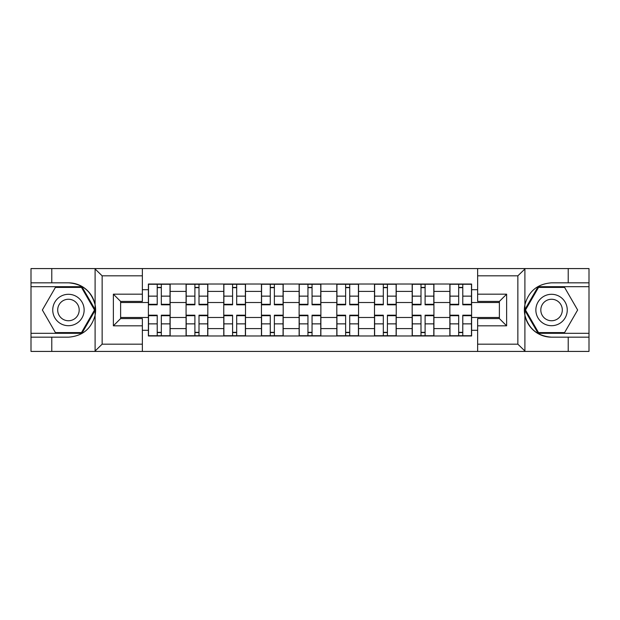<?xml version="1.0" encoding="UTF-8"?>
<svg xmlns="http://www.w3.org/2000/svg" width="620" height="620" viewBox="0 0 620 620"><rect width="100%" height="100%" fill="white"/><g stroke="black" fill="none" stroke-linecap="round" stroke-linejoin="round"><path stroke-width="0.93" d="M517.018 351.424L589 351.424L589 286.688L538.098 286.688L524.644 310L538.098 333.312L589 333.312M142.36 351.424L477.64 351.424L477.64 318.572L499.379 318.572L499.379 301.428L477.64 301.428L477.64 268.576L142.36 268.576L142.36 301.428L120.621 301.428L120.621 318.572L142.36 318.572L142.36 351.424L94.674 351.424L102.137 344.178L142.36 344.178M94.674 351.424L31 351.424L31 337.172L51.778 337.172L51.778 351.424L102.982 351.424M186.078 335.97L186.078 291.4L170.136 291.4L170.136 335.97M170.136 291.4L170.136 284.03M186.078 291.4L186.078 284.03M207.824 284.03L207.824 335.97M223.766 335.97L223.766 284.03M245.504 284.03L245.504 335.97M261.446 335.97L261.446 284.03M283.185 284.03L283.185 335.97M299.127 335.97L299.127 284.03M320.873 284.03L320.873 335.97M336.815 335.97L336.815 284.03M358.554 284.03L358.554 335.97M374.496 335.97L374.496 284.03M396.234 284.03L396.234 335.97M412.176 335.97L412.176 284.03M433.923 284.03L433.923 335.97M449.864 335.97L449.864 284.03M449.864 317.487L433.923 317.487M412.176 317.487L396.234 317.487M374.496 317.487L358.554 317.487M336.815 317.487L320.873 317.487M299.127 317.487L283.185 317.487M261.446 317.487L245.504 317.487M223.766 317.487L207.824 317.487M186.078 317.487L170.136 317.487M449.864 302.513L433.923 302.513M412.176 302.513L396.234 302.513M374.496 302.513L358.554 302.513M336.815 302.513L320.873 302.513M299.127 302.513L283.185 302.513M261.446 302.513L245.504 302.513M223.766 302.513L207.824 302.513M186.078 302.513L170.136 302.513M120.621 317.487L148.397 317.487L148.397 302.513L120.621 302.513M142.36 289.711L148.397 289.711L148.397 302.513M499.379 302.513L471.603 302.513L471.603 284.03L148.397 284.03L148.397 289.711M471.603 289.711L477.64 289.711M477.64 330.29L471.603 330.29L471.603 317.487L499.379 317.487M148.397 317.487L148.397 335.97L471.603 335.97L471.603 330.29M148.397 330.29L142.36 330.29M471.603 302.513L471.603 317.487M161.324 332.343L157.217 332.343M157.217 287.657L161.324 287.657M199.004 332.343L194.897 332.343M194.897 287.657L199.004 287.657M236.685 332.343L232.578 332.343M232.578 287.657L236.685 287.657M274.373 332.343L270.266 332.343M270.266 287.657L274.373 287.657M312.054 332.343L307.946 332.343M307.946 287.657L312.054 287.657M349.734 332.343L345.627 332.343M345.627 287.657L349.734 287.657M387.423 332.343L383.315 332.343M383.315 287.657L387.423 287.657M425.103 332.343L420.996 332.343M420.996 287.657L425.103 287.657M462.784 332.343L458.676 332.343M458.676 287.657L462.784 287.657M161.324 304.808L161.324 284.278L170.019 284.278L170.019 304.808L161.324 304.808M157.217 287.417L161.324 287.417M161.324 284.278L148.521 284.278L148.521 304.808L157.217 304.808L157.217 284.278L153.714 284.278M157.217 315.192L157.217 335.722L148.521 335.722L148.521 315.192L157.217 315.192M161.324 332.584L157.217 332.584M157.217 335.722L170.019 335.722L170.019 315.192L161.324 315.192L161.324 335.722L164.827 335.722M199.004 304.808L199.004 284.278L207.7 284.278L207.7 304.808L199.004 304.808M194.897 287.417L199.004 287.417M199.004 284.278L186.202 284.278L186.202 304.808L194.897 304.808L194.897 284.278L191.394 284.278M236.685 304.808L236.685 284.278L245.381 284.278L245.381 304.808L236.685 304.808M232.578 287.417L236.685 287.417M236.685 284.278L223.882 284.278L223.882 304.808L232.578 304.808L232.578 284.278L229.075 284.278M51.778 337.172L68.44 337.172C82.468 336.125 91.357 328.817 95.1 315.262L95.1 304.738C91.357 291.183 82.468 283.875 68.44 282.829L31 282.829L31 333.312L81.902 333.312L95.356 310L81.902 286.688L31 286.688M142.36 275.822L102.137 275.822L94.674 268.576L31 268.576L31 282.829M31 337.172L31 333.312M51.778 268.576L51.778 282.829M94.674 268.576L142.36 268.576M68.44 282.829A27.172 27.172 0 0 1 95.1 315.262L95.1 351.215M120.621 301.428L113.375 294.175L142.36 294.175M142.36 325.826L113.375 325.826L120.621 318.572M477.64 268.576L525.326 268.576L517.863 275.822L477.64 275.822M568.222 282.829L568.222 268.576L589 268.576L589 282.829L551.56 282.829C537.532 283.875 528.643 291.183 524.9 304.738L524.9 315.262C528.643 328.817 537.532 336.125 551.56 337.172L589 337.172M525.326 268.576L568.222 268.576M589 282.829L589 286.688M477.64 344.178L517.863 344.178L525.326 351.424L568.222 351.424L568.222 337.172M525.326 351.424L477.64 351.424M551.56 337.172A27.172 27.172 0 0 1 524.9 304.738L524.9 268.786M499.379 318.572L506.625 325.826L477.64 325.826M477.64 294.175L506.625 294.175L499.379 301.428M52.739 310A15.702 15.702 0 0 0 68.44 325.702A15.702 15.702 0 0 0 84.142 310A15.702 15.702 0 0 0 68.44 294.298A15.702 15.702 0 0 0 52.739 310M57.691 310A10.749 10.749 0 0 0 68.44 320.749A10.749 10.749 0 0 0 79.19 310A10.749 10.749 0 0 0 68.44 299.251A10.749 10.749 0 0 0 57.691 310M81.484 287.417L94.519 310L81.484 332.584L55.405 332.584L42.361 310L55.405 287.417L81.484 287.417M535.858 310A15.702 15.702 0 0 0 551.56 325.702A15.702 15.702 0 0 0 567.261 310A15.702 15.702 0 0 0 551.56 294.298A15.702 15.702 0 0 0 535.858 310M540.811 310A10.749 10.749 0 0 0 551.56 320.749A10.749 10.749 0 0 0 562.309 310A10.749 10.749 0 0 0 551.56 299.251A10.749 10.749 0 0 0 540.811 310M564.595 287.417L577.639 310L564.595 332.584L538.517 332.584L525.481 310L538.517 287.417L564.595 287.417M194.897 315.192L194.897 335.722L186.202 335.722L186.202 315.192L194.897 315.192M199.004 332.584L194.897 332.584M194.897 335.722L207.7 335.722L207.7 315.192L199.004 315.192L199.004 335.722L202.508 335.722M232.578 315.192L232.578 335.722L223.882 335.722L223.882 315.192L232.578 315.192M236.685 332.584L232.578 332.584M232.578 335.722L245.381 335.722L245.381 315.192L236.685 315.192L236.685 335.722L240.188 335.722M274.373 304.808L274.373 284.278L283.069 284.278L283.069 304.808L274.373 304.808M270.266 287.417L274.373 287.417M274.373 284.278L261.57 284.278L261.57 304.808L270.266 304.808L270.266 284.278L266.763 284.278M312.054 304.808L312.054 284.278L320.749 284.278L320.749 304.808L312.054 304.808M307.946 287.417L312.054 287.417M312.054 284.278L299.251 284.278L299.251 304.808L307.946 304.808L307.946 284.278L304.443 284.278M349.734 304.808L349.734 284.278L358.43 284.278L358.43 304.808L349.734 304.808M345.627 287.417L349.734 287.417M349.734 284.278L336.931 284.278L336.931 304.808L345.627 304.808L345.627 284.278L342.124 284.278M270.266 315.192L270.266 335.722L261.57 335.722L261.57 315.192L270.266 315.192M274.373 332.584L270.266 332.584M270.266 335.722L283.069 335.722L283.069 315.192L274.373 315.192L274.373 335.722L277.876 335.722M307.946 315.192L307.946 335.722L299.251 335.722L299.251 315.192L307.946 315.192M312.054 332.584L307.946 332.584M307.946 335.722L320.749 335.722L320.749 315.192L312.054 315.192L312.054 335.722L315.557 335.722M345.627 315.192L345.627 335.722L336.931 335.722L336.931 315.192L345.627 315.192M349.734 332.584L345.627 332.584M345.627 335.722L358.43 335.722L358.43 315.192L349.734 315.192L349.734 335.722L353.237 335.722M387.423 304.808L387.423 284.278L396.118 284.278L396.118 304.808L387.423 304.808M383.315 287.417L387.423 287.417M387.423 284.278L374.62 284.278L374.62 304.808L383.315 304.808L383.315 284.278L379.812 284.278M383.315 315.192L383.315 335.722L374.62 335.722L374.62 315.192L383.315 315.192M387.423 332.584L383.315 332.584M383.315 335.722L396.118 335.722L396.118 315.192L387.423 315.192L387.423 335.722L390.925 335.722M425.103 304.808L425.103 284.278L433.799 284.278L433.799 304.808L425.103 304.808M420.996 287.417L425.103 287.417M425.103 284.278L412.3 284.278L412.3 304.808L420.996 304.808L420.996 284.278L417.493 284.278M420.996 315.192L420.996 335.722L412.3 335.722L412.3 315.192L420.996 315.192M425.103 332.584L420.996 332.584M420.996 335.722L433.799 335.722L433.799 315.192L425.103 315.192L425.103 335.722L428.606 335.722M462.784 304.808L462.784 284.278L471.479 284.278L471.479 304.808L462.784 304.808M458.676 287.417L462.784 287.417M462.784 284.278L449.981 284.278L449.981 304.808L458.676 304.808L458.676 284.278L455.173 284.278M458.676 315.192L458.676 335.722L449.981 335.722L449.981 315.192L458.676 315.192M462.784 332.584L458.676 332.584M458.676 335.722L471.479 335.722L471.479 315.192L462.784 315.192L462.784 335.722L466.286 335.722M412.176 291.4L396.234 291.4M374.496 291.4L358.554 291.4M336.815 291.4L320.873 291.4M299.127 291.4L283.185 291.4M261.446 291.4L245.504 291.4M223.766 291.4L207.824 291.4M449.864 291.4L433.923 291.4M412.176 328.6L396.234 328.6M374.496 328.6L358.554 328.6M336.815 328.6L320.873 328.6M299.127 328.6L283.185 328.6M261.446 328.6L245.504 328.6M223.766 328.6L207.824 328.6M186.078 328.6L170.136 328.6M449.864 328.6L433.923 328.6M161.324 304.296L170.019 304.296M161.324 296.135L170.019 296.135M148.521 304.296L157.217 304.296M148.521 296.135L157.217 296.135M157.217 315.704L148.521 315.704M157.217 323.865L148.521 323.865M170.019 315.704L161.324 315.704M170.019 323.865L161.324 323.865M199.004 304.296L207.7 304.296M199.004 296.135L207.7 296.135M186.202 304.296L194.897 304.296M186.202 296.135L194.897 296.135M236.685 304.296L245.381 304.296M236.685 296.135L245.381 296.135M223.882 304.296L232.578 304.296M223.882 296.135L232.578 296.135M95.1 304.738L95.1 268.786M102.137 275.822L102.137 344.178M113.375 325.826L113.375 294.175M524.9 315.262L524.9 351.215M517.863 344.178L517.863 275.822M506.625 294.175L506.625 325.826M194.897 315.704L186.202 315.704M194.897 323.865L186.202 323.865M207.7 315.704L199.004 315.704M207.7 323.865L199.004 323.865M232.578 315.704L223.882 315.704M232.578 323.865L223.882 323.865M245.381 315.704L236.685 315.704M245.381 323.865L236.685 323.865M274.373 304.296L283.069 304.296M274.373 296.135L283.069 296.135M261.57 304.296L270.266 304.296M261.57 296.135L270.266 296.135M312.054 304.296L320.749 304.296M312.054 296.135L320.749 296.135M299.251 304.296L307.946 304.296M299.251 296.135L307.946 296.135M349.734 304.296L358.43 304.296M349.734 296.135L358.43 296.135M336.931 304.296L345.627 304.296M336.931 296.135L345.627 296.135M270.266 315.704L261.57 315.704M270.266 323.865L261.57 323.865M283.069 315.704L274.373 315.704M283.069 323.865L274.373 323.865M307.946 315.704L299.251 315.704M307.946 323.865L299.251 323.865M320.749 315.704L312.054 315.704M320.749 323.865L312.054 323.865M345.627 315.704L336.931 315.704M345.627 323.865L336.931 323.865M358.43 315.704L349.734 315.704M358.43 323.865L349.734 323.865M387.423 304.296L396.118 304.296M387.423 296.135L396.118 296.135M374.62 304.296L383.315 304.296M374.62 296.135L383.315 296.135M383.315 315.704L374.62 315.704M383.315 323.865L374.62 323.865M396.118 315.704L387.423 315.704M396.118 323.865L387.423 323.865M425.103 304.296L433.799 304.296M425.103 296.135L433.799 296.135M412.3 304.296L420.996 304.296M412.3 296.135L420.996 296.135M420.996 315.704L412.3 315.704M420.996 323.865L412.3 323.865M433.799 315.704L425.103 315.704M433.799 323.865L425.103 323.865M462.784 304.296L471.479 304.296M462.784 296.135L471.479 296.135M449.981 304.296L458.676 304.296M449.981 296.135L458.676 296.135M458.676 315.704L449.981 315.704M458.676 323.865L449.981 323.865M471.479 315.704L462.784 315.704M471.479 323.865L462.784 323.865"/></g></svg>
